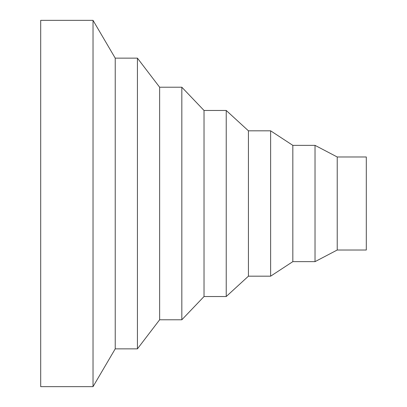 <?xml version="1.0" encoding="UTF-8"?>
<svg xmlns="http://www.w3.org/2000/svg" width="407" height="407" viewBox="0 0 407 407"><rect width="100%" height="100%" fill="white"/><g stroke="black" fill="none" stroke-linecap="round" stroke-linejoin="round"><path stroke-width="0.61" d="M40.7 203.5L40.7 20.35L93.03 20.35L93.03 386.65L40.7 386.65L40.7 203.5M337.23 250.015L337.23 156.985L366.3 156.985L366.3 250.015L337.23 250.015L315.028 261.645L292.826 261.645L270.63 276.18L248.428 276.18L226.231 296.53L204.029 296.53L181.827 319.785L159.63 319.785L137.429 348.855L115.227 348.855L115.227 58.145L93.03 20.35M137.429 348.855L137.429 58.145L115.227 58.145M159.63 319.785L159.63 87.215L137.429 58.145M181.827 319.785L181.827 87.215L159.63 87.215M204.029 296.53L204.029 110.47L181.827 87.215M226.231 296.53L226.231 110.47L204.029 110.47M248.428 276.18L248.428 130.82L226.231 110.47M270.63 276.18L270.63 130.82L248.428 130.82M292.826 261.645L292.826 145.355L270.63 130.82M315.028 261.645L315.028 145.355L292.826 145.355M337.23 156.985L315.028 145.355M115.227 348.855L93.03 386.65"/></g></svg>
